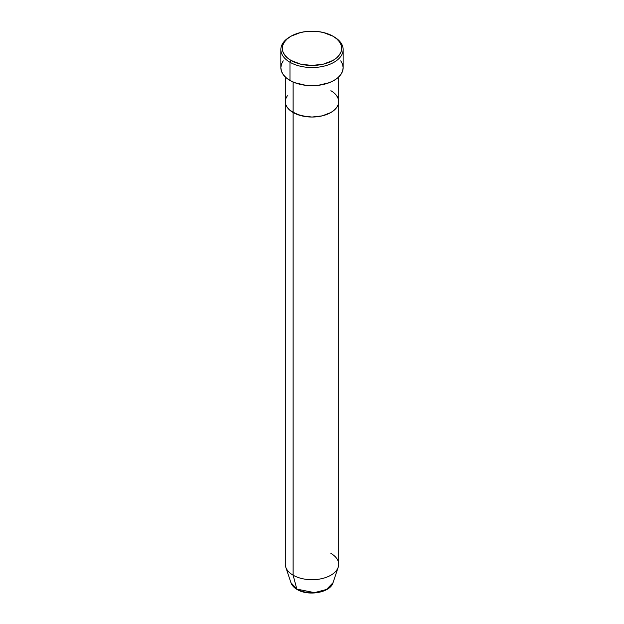 <?xml version="1.0" encoding="UTF-8"?>
<svg xmlns="http://www.w3.org/2000/svg" width="624" height="624" viewBox="0 0 624 624"><rect width="100%" height="100%" fill="white"/><g stroke="black" fill="none" stroke-linecap="round" stroke-linejoin="round"><path stroke-width="0.94" d="M291.018 36.215L289.973 36.824A31.153 17.987 0 0 0 289.973 62.26L291.018 60.442A29.671 17.129 180 0 1 291.018 36.215A29.671 17.129 180 0 1 332.982 36.215L323.357 32.503L317.788 31.528L306.212 31.528L300.643 32.503L291.018 36.215L287.329 38.813L284.591 41.777L282.906 44.99L282.329 48.329L282.906 51.667L284.591 54.881L287.329 57.845L291.018 60.442L300.643 64.155L312 65.458L323.357 64.155L332.982 60.442L336.671 57.845L339.409 54.881L341.094 51.667L341.671 48.329L341.094 44.99L339.409 41.777L336.671 38.813L332.982 36.215A29.671 17.129 180 0 1 332.982 60.442A29.671 17.129 180 0 1 291.018 60.442L289.973 62.26A31.153 17.987 0 0 0 334.027 62.26A31.153 17.987 0 0 0 334.027 36.824L334.027 36.824A31.153 17.987 180 0 1 343.153 49.538A31.153 17.987 180 0 1 323.918 66.16A31.153 17.987 180 0 1 289.973 62.26L289.973 80.426A31.153 17.987 0 0 0 323.918 84.326A31.153 17.987 0 0 0 343.153 67.704L342.553 71.214L340.782 74.591L337.904 77.696L334.027 80.426L329.308 82.664L318.076 85.348L305.924 85.348L294.692 82.664L289.973 80.426L289.973 62.26A31.153 17.987 180 0 1 280.847 49.538A31.153 17.987 180 0 1 290.511 36.52M293.116 82.017L293.116 112.523A26.699 15.413 0 0 0 322.218 115.861A26.699 15.413 0 0 0 338.699 101.618L338.185 104.629L336.671 107.523L334.199 110.183L330.884 112.523L322.218 115.861L312 117.039L306.79 116.743L297.164 114.442L289.801 110.183L287.329 107.523L285.815 104.629L285.301 101.618L285.815 98.615L287.329 95.722L285.815 98.615L285.301 101.618A26.699 15.413 0 0 0 293.116 112.523L293.116 82.017M330.884 90.722A26.699 15.413 180 0 1 338.699 101.618L338.185 98.615L336.671 95.722L338.185 98.615L338.699 101.618A26.699 15.413 180 0 1 322.218 115.861A26.699 15.413 180 0 1 293.116 112.523L293.116 575.195L296.845 589.103A1.482 0.858 120 0 0 297.118 589.493A1.482 0.858 -60 0 1 296.845 589.103A21.434 12.371 0 0 0 318.279 592.184A21.434 12.371 0 0 0 333.044 582.699L326.531 589.454L314.519 592.644L296.845 589.103L293.116 575.195A26.699 15.413 0 0 0 322.218 578.542A26.699 15.413 0 0 0 338.699 564.299L338.699 101.618L338.185 104.629L336.671 107.523L334.199 110.183L330.884 112.523L322.218 115.861L312 117.039L301.782 115.861L293.116 112.523L289.801 110.183L287.329 107.523L285.815 104.629L285.301 101.618L285.301 564.299A26.699 15.413 0 0 0 293.116 575.195L293.116 112.523A26.699 15.413 180 0 1 285.301 101.618L285.301 76.97M280.847 49.538L280.847 67.704A31.153 17.987 0 0 0 289.973 80.426L286.096 77.696L283.218 74.591L281.447 71.214L280.847 67.704L281.447 64.202L283.218 60.824M340.782 60.824L342.553 64.202L343.153 67.704L343.153 49.538M330.884 553.394A26.699 15.413 180 0 1 338.216 567.216A26.699 15.413 180 0 1 319.823 579.033A26.699 15.413 180 0 1 293.116 575.195A26.699 15.413 180 0 1 285.784 567.216L290.956 582.699A21.434 12.371 0 0 0 296.845 589.103L290.956 582.699C291.923 585.413 293.974 587.683 297.118 589.493C308.233 596.404 330.268 592.738 333.044 582.699L338.216 567.216M304.348 591.919L312 592.8L319.652 591.919M334.027 36.824L332.982 36.215M338.699 76.97L338.699 101.618"/></g></svg>
